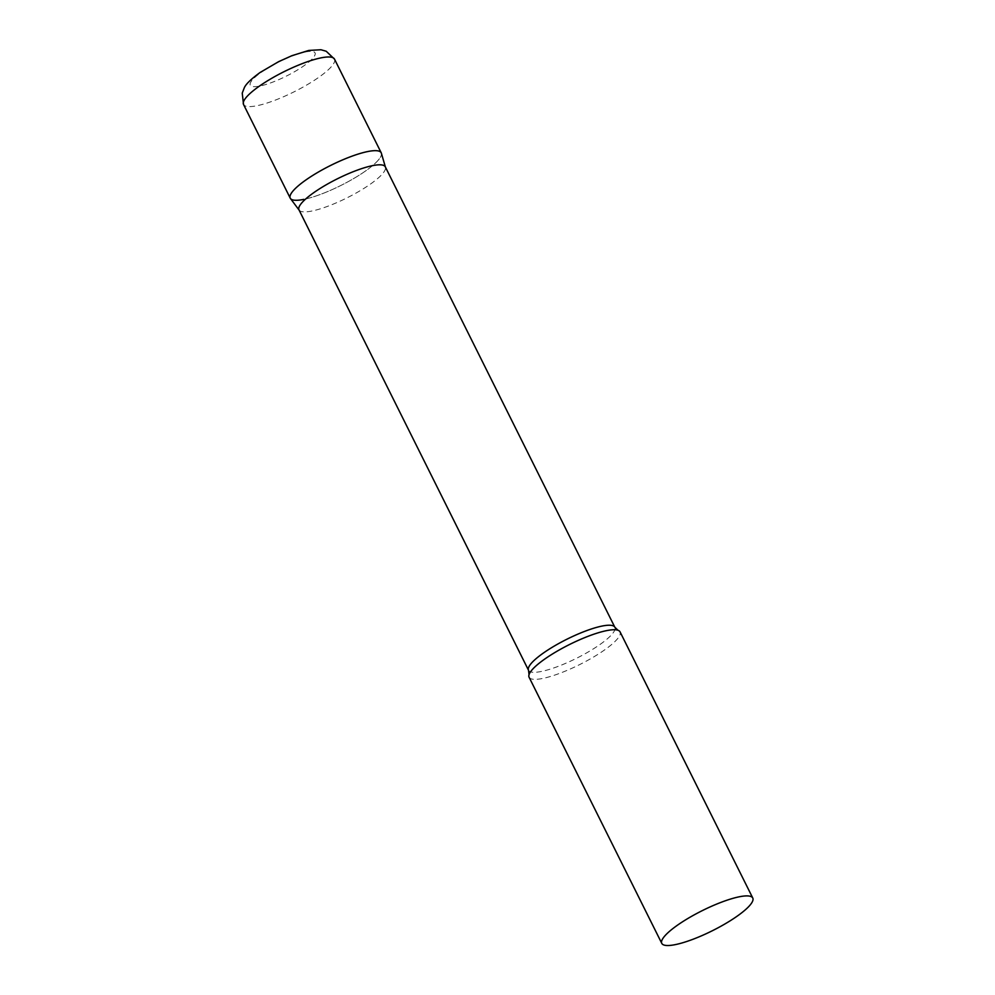 <?xml version="1.0" encoding="UTF-8"?>
<svg xmlns="http://www.w3.org/2000/svg" width="995" height="995" viewBox="0 0 995 995"><rect width="100%" height="100%" fill="white"/><g stroke="black" fill="none" stroke-linecap="round" stroke-linejoin="round"><path stroke-width="0.75" stroke-dasharray="4.97 3.73" d="M381.209 152.795A50.832 11.243 -26.5 0 1 355.837 177.272A50.832 11.243 -26.5 0 1 303.848 199.373M298.985 209.87A48.22 10.671 153.5 0 0 299.209 210.231A48.22 10.671 153.5 0 0 328.885 205.853A48.22 10.671 153.5 0 0 373.299 182.01A48.22 10.671 153.5 0 0 385.451 167.235A48.22 10.671 153.5 0 0 385.301 166.837M290.465 198.54A50.832 11.243 153.5 0 0 321.746 193.913A50.832 11.243 153.5 0 0 368.56 168.789A50.832 11.243 153.5 0 0 381.371 153.218M529.091 677.234A50.832 11.243 153.5 0 0 559.737 673.317A50.832 11.243 153.5 0 0 607.423 647.869A50.832 11.243 153.5 0 0 620.059 631.875M334.494 59.103A50.832 11.243 -26.5 0 1 309.122 83.58A50.832 11.243 -26.5 0 1 257.133 105.681A50.832 11.243 -26.5 0 1 243.526 104.463M305.328 52.001A36.193 8.01 -26.5 0 1 306.025 64.252A36.193 8.01 -26.5 0 1 259.944 86.018A36.193 8.01 -26.5 0 1 259.26 73.767A36.193 8.01 -26.5 0 1 305.328 52.001M528.532 670.282A48.22 10.671 153.5 0 0 557.61 666.575A48.22 10.671 153.5 0 0 602.846 642.422A48.22 10.671 153.5 0 0 614.848 627.248"/><path stroke-width="1.49" d="M303.848 199.373A50.832 11.243 -26.5 0 1 290.229 198.154A50.832 11.243 -26.5 0 1 315.602 173.677A50.832 11.243 -26.5 0 1 367.59 151.576A50.832 11.243 -26.5 0 1 381.209 152.795L334.494 59.103L326.211 51.255L320.962 49.75L308.773 50.434L291.958 55.67L278.637 61.653L260.118 72.473C250.989 79.102 245.678 84.289 244.198 88.02L242.233 93.12L243.526 104.463A50.832 11.243 -26.5 0 1 268.886 79.986A50.832 11.243 -26.5 0 1 320.875 57.897A50.832 11.243 -26.5 0 1 334.494 59.103M528.532 670.282A48.22 10.671 153.5 0 1 540.534 655.108A48.22 10.671 153.5 0 1 585.769 630.954A48.22 10.671 153.5 0 1 614.848 627.248L385.301 166.837A48.22 10.671 153.5 0 0 356.222 170.543A48.22 10.671 153.5 0 0 310.975 194.697A48.22 10.671 153.5 0 0 298.985 209.87L528.532 670.282L529.054 674.61A50.832 11.243 153.5 0 0 529.091 677.234L661.787 943.384A50.832 11.243 153.5 0 0 692.433 939.479A50.832 11.243 153.5 0 0 740.118 914.019A50.832 11.243 153.5 0 0 752.767 898.025A50.832 11.243 153.5 0 0 722.121 901.943A50.832 11.243 153.5 0 0 674.436 927.39A50.832 11.243 153.5 0 0 661.787 943.384M385.388 167.023L381.371 153.218A50.832 11.243 153.5 0 0 351.422 156.389A50.832 11.243 153.5 0 0 302.878 182.16A50.832 11.243 153.5 0 0 290.465 198.54L299.072 210.057M752.767 898.025L620.059 631.875A50.832 11.243 153.5 0 0 617.994 630.27A50.832 11.243 153.5 0 0 541.74 661.24A50.832 11.243 153.5 0 0 529.054 674.61M290.229 198.154L243.526 104.463M614.848 627.248L617.994 630.27"/></g></svg>
